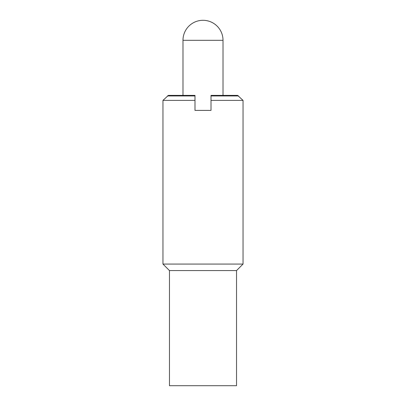 <?xml version="1.0" encoding="UTF-8"?>
<svg xmlns="http://www.w3.org/2000/svg" width="406" height="406" viewBox="0 0 406 406"><rect width="100%" height="100%" fill="white"/><g stroke="black" fill="none" stroke-linecap="round" stroke-linejoin="round"><path stroke-width="0.61" d="M194.992 110.396L194.992 95.385L168.373 95.385L162.958 100.389L162.958 264.067L169.464 270.574L169.464 385.7L236.536 385.7L236.536 270.574L243.042 264.067L243.042 100.389L211.008 100.389L211.008 110.396L194.992 110.396M243.042 100.389L237.627 95.385L211.008 95.385L211.008 100.389M238.601 95.948L211.008 95.948M194.992 95.948L167.399 95.948M194.992 100.389L162.958 100.389M243.042 264.067L162.958 264.067M236.536 270.574L169.464 270.574M203 20.3A20.021 20.021 0 0 0 182.979 40.321L223.021 40.321A20.021 20.021 0 0 0 203 20.3M182.979 95.385L182.979 40.321M223.021 40.321L223.021 95.385"/></g></svg>
